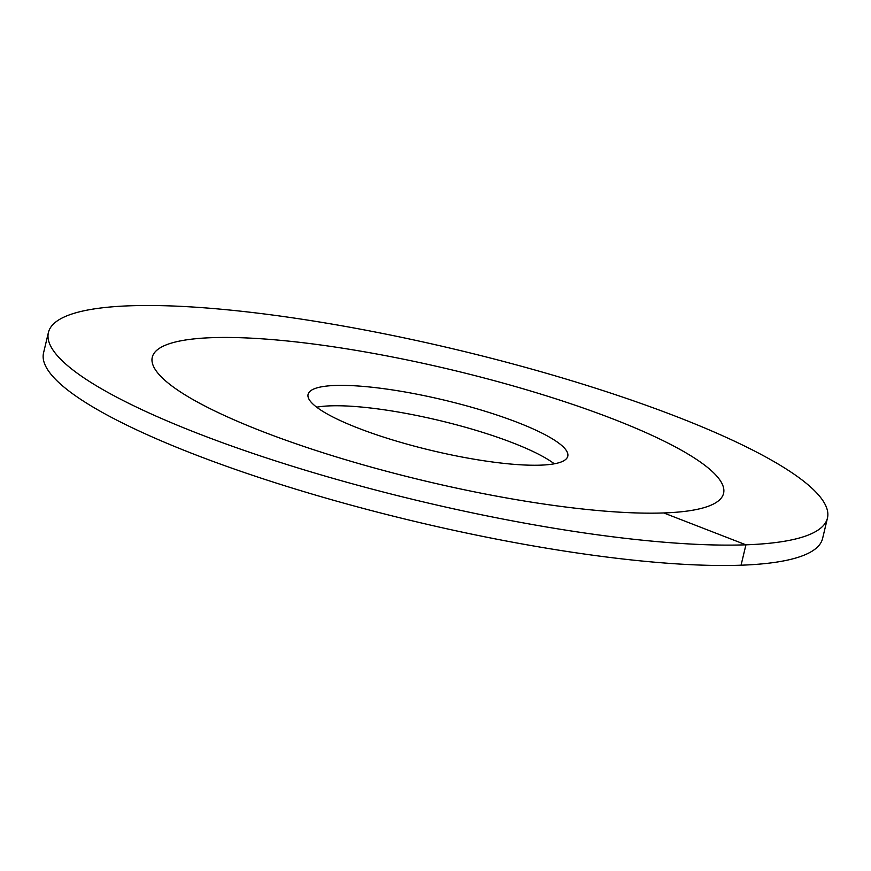 <?xml version="1.0" encoding="UTF-8"?>
<svg xmlns="http://www.w3.org/2000/svg" width="871" height="871" viewBox="0 0 871 871"><rect width="100%" height="100%" fill="white"/><g stroke="black" fill="none" stroke-linecap="round" stroke-linejoin="round"><path stroke-width="1.31" d="M554.315 463.808A133.47 25.967 -166.6 0 0 512.79 442.86A133.47 25.967 13.4 0 0 316.685 407.193M613.304 419.082A293.647 57.138 -166.6 0 1 723.572 493.367A293.647 57.138 -166.6 0 1 557.68 505.975A293.647 57.138 -166.6 0 1 262.552 431.537A293.647 57.138 13.4 0 1 152.273 357.262A293.647 57.138 -166.6 0 1 212.067 337.665A293.647 57.138 13.4 0 1 536.863 392.897A293.647 57.138 13.4 0 1 723.572 493.367A293.647 57.138 13.4 0 1 663.789 512.954A293.647 57.138 -166.6 0 1 338.993 457.732A293.647 57.138 -166.6 0 1 152.273 357.262A293.647 57.138 13.4 0 1 318.165 344.644A293.647 57.138 13.4 0 1 613.304 419.082M517.646 422.479A133.47 25.967 -166.6 0 1 567.772 456.241A133.47 25.967 -166.6 0 1 492.365 461.978A133.47 25.967 -166.6 0 1 358.21 428.14A133.47 25.967 13.4 0 1 308.084 394.378A133.47 25.967 13.4 0 1 383.49 388.64A133.47 25.967 13.4 0 1 517.646 422.479M741.069 565.203A400.42 77.911 -166.6 0 1 298.165 489.894A400.42 77.911 -166.6 0 1 43.55 352.897L48.406 332.515A400.42 77.911 -166.6 0 1 129.931 305.797A400.42 77.911 13.4 0 1 572.835 381.106A400.42 77.911 13.4 0 1 827.45 518.103L822.594 538.485A400.42 77.911 13.4 0 1 741.069 565.203L745.924 544.821A400.42 77.911 -166.6 0 1 303.021 469.513A400.42 77.911 -166.6 0 1 48.406 332.515M663.789 512.954L745.924 544.821A400.42 77.911 13.4 0 0 827.45 518.103"/></g></svg>
